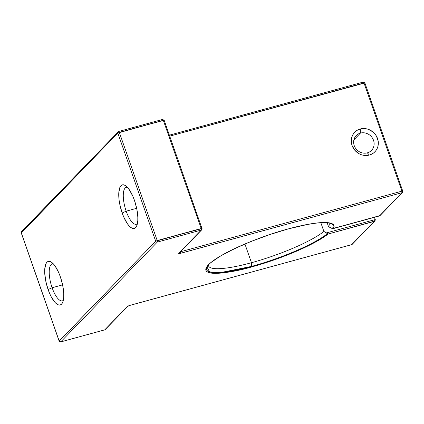 <?xml version="1.0" encoding="UTF-8"?>
<svg xmlns="http://www.w3.org/2000/svg" width="424" height="424" viewBox="0 0 424 424"><rect width="100%" height="100%" fill="white"/><g stroke="black" fill="none" stroke-linecap="round" stroke-linejoin="round"><path stroke-width="0.64" d="M330.879 223.543A66.928 12.519 -19.3 0 1 332.342 228.631L333.418 228.531A67.835 12.688 160.7 0 0 288.373 228.881C277.937 231.552 264.422 236.189 247.817 242.788C231.79 249.323 214.502 258.359 208.491 264.756C195.692 278.632 232.803 272.669 251.517 266.982L234.472 271.047L220.48 273.12L210.749 273.024L207.06 271.752L206.117 270.766L205.788 269.563L206.08 268.154L208.491 264.756L210.596 262.811L220.22 256.186L234.133 248.856L251.125 241.442L269.743 234.589L288.373 228.881L308.661 224.206L317.12 222.966L324.079 222.515L329.331 222.87L332.697 224.02L334.075 225.928L333.418 228.531A67.835 12.688 160.7 0 0 288.373 228.881A1.277 0.44 74.7 0 1 288.299 228.928A1.277 0.44 74.7 0 1 288.272 228.934M288.373 228.881A1.277 0.44 74.7 0 1 288.299 228.928A1.277 0.44 74.7 0 1 288.209 228.928A1.277 0.44 74.7 0 0 288.373 228.881A67.835 12.688 160.7 0 0 208.491 264.756A67.835 12.688 160.7 0 0 251.517 266.982A1.277 0.44 -105.3 0 0 251.644 266.383L221.45 272.399L209.61 271.932L207.023 267.051A66.928 12.519 -19.3 0 0 251.644 266.383A66.928 12.519 -19.3 0 1 211.502 262.069L211.502 262.069M208.407 265.101A63.897 11.952 160.7 0 0 251.48 262.716L244.934 244.023L251.48 262.716A63.897 11.952 160.7 0 1 208.534 265.89A63.897 11.952 160.7 0 1 208.407 265.101A63.897 11.952 160.7 0 0 251.48 262.716L251.644 266.383L251.48 262.716A63.897 11.952 160.7 0 0 323.899 231.456L327.508 233.629A66.928 12.519 -19.3 0 1 251.644 266.383A1.277 0.44 -105.3 0 1 251.517 266.982A1.277 0.44 -105.3 0 0 251.644 266.383A66.928 12.519 -19.3 0 0 327.508 233.629L328.096 234.032L322.367 238.028L314.979 242.332L296.201 251.337L274.121 259.912L251.517 266.982A67.835 12.688 -19.3 0 0 328.096 234.032A67.835 12.688 -19.3 0 1 251.517 266.982M127.359 187.26A19.17 6.577 -105.3 0 0 126.177 211.179A19.17 6.577 74.7 0 0 137.36 223.793A19.17 6.577 74.7 0 1 136.443 224.28A19.17 6.577 74.7 0 1 126.177 211.179L136.666 208.306L126.177 211.179A19.17 6.577 -105.3 0 1 126.32 187.302A19.17 6.577 -105.3 0 1 127.359 187.26A19.17 6.577 -105.3 0 0 126.177 211.179L122.16 212.981A22.578 7.743 74.7 0 1 118.927 191.282A22.578 7.743 74.7 0 1 125.472 185.622A22.578 7.743 74.7 0 1 134.429 200.298L132.882 196.333L129.32 189.735L125.61 185.712L123.872 184.875L122.303 184.869L120.967 185.707L119.907 187.344L118.794 192.756L119.123 200.282L119.822 204.485L122.16 212.981L123.707 216.94L127.269 223.538L129.14 225.923L130.984 227.566L132.723 228.404L134.286 228.404L135.627 227.571L136.682 225.928L137.413 223.549L137.795 220.517L137.816 216.956L136.767 208.788L134.429 200.298A22.578 7.743 -105.3 0 1 136.576 226.162L136.576 226.162A22.578 7.743 -105.3 0 1 122.16 212.981A22.578 7.743 74.7 0 1 120.967 185.707A22.578 7.743 74.7 0 1 134.429 200.298A22.578 7.743 -105.3 0 1 135.627 227.571A22.578 7.743 -105.3 0 1 122.16 212.981L126.177 211.179L122.16 212.981M53.297 263.818A19.17 6.577 -105.3 0 0 52.115 287.737A19.17 6.577 74.7 0 0 63.298 300.356A19.17 6.577 74.7 0 1 62.381 300.844A19.17 6.577 74.7 0 1 52.115 287.737L62.604 284.864L52.115 287.737A19.17 6.577 -105.3 0 1 52.258 263.866A19.17 6.577 -105.3 0 1 53.297 263.818A19.17 6.577 -105.3 0 0 52.115 287.737L48.098 289.539A22.578 7.743 74.7 0 1 44.865 267.841A22.578 7.743 74.7 0 1 51.41 262.18A22.578 7.743 74.7 0 1 60.367 276.861L58.819 272.897L55.258 266.298L53.387 263.919L51.543 262.276L49.809 261.438L48.241 261.433L46.9 262.271L45.845 263.908L44.732 269.32L44.711 272.881L45.76 281.048L48.098 289.539L49.645 293.503L51.373 297.07L55.078 302.487L56.922 304.13L58.655 304.967L60.224 304.967L61.565 304.135L62.62 302.492L63.351 300.113L63.733 297.081L63.754 293.519L62.704 285.352L60.367 276.861A22.578 7.743 -105.3 0 1 62.514 302.725A22.578 7.743 -105.3 0 1 48.098 289.539A22.578 7.743 74.7 0 1 46.9 262.271A22.578 7.743 74.7 0 1 60.367 276.861A22.578 7.743 -105.3 0 1 61.565 304.135A22.578 7.743 -105.3 0 1 48.098 289.539L52.115 287.737L48.098 289.539M367.338 152.847A10.648 9.805 -136 0 0 373.528 140.333A10.648 9.805 -136 0 0 360.421 133.104A10.648 9.805 44 0 0 354.231 145.618A10.648 9.805 44 0 0 367.338 152.847L369.368 155.052A14.056 12.937 -136 0 1 352.068 145.506A14.056 12.937 -136 0 1 360.241 128.986L360.421 133.104A10.648 9.805 44 0 0 356.224 135.569A10.648 9.805 44 0 0 355.386 147.976A10.648 9.805 44 0 0 367.338 152.847L369.368 155.052L371.769 154.119L373.894 152.725L375.675 150.918L377.037 148.771L377.932 146.359L378.187 141.139L376.406 136.056L374.827 133.809L372.86 131.88L368.085 129.246L365.462 128.642L360.241 128.986L357.845 129.914L355.715 131.313L353.934 133.12L352.572 135.267L351.681 137.678L351.422 142.893L352.068 145.506L354.787 150.228L359.027 153.7L361.524 154.792L364.147 155.396L369.368 155.052A14.056 12.937 44 0 0 377.54 138.531A14.056 12.937 44 0 0 360.241 128.986L360.421 133.104L353.897 139.846L360.421 133.104A10.648 9.805 -136 0 1 372.373 137.975A10.648 9.805 -136 0 1 371.535 150.382A10.648 9.805 -136 0 1 367.338 152.847L369.368 155.052A14.056 12.937 -136 0 1 352.068 145.506A14.056 12.937 -136 0 1 360.241 128.986L360.421 133.104A10.648 9.805 -136 0 1 373.528 140.333A10.648 9.805 -136 0 1 367.338 152.847A10.648 9.805 44 0 1 354.231 145.618A10.648 9.805 44 0 1 360.421 133.104L353.897 139.846M328.754 222.955A63.897 11.952 -19.3 0 1 328.526 226.67A63.897 11.952 -19.3 0 0 328.754 222.955A63.897 11.952 -19.3 0 1 329.146 223.655A63.897 11.952 -19.3 0 1 328.526 226.67L327.148 222.743L328.526 226.67L331.165 228.112L328.526 226.67L327.148 222.743M207.802 265.509L207.023 267.051C209.848 258.831 252.312 238.362 288.299 228.928C310.728 223.051 324.98 221.28 331.049 223.618A66.928 12.519 -19.3 0 1 332.342 228.631L379.507 215.911L401.957 192.703L179.606 253.541L178.817 253.271L201.268 230.062L157.272 242.109L60.759 341.882L104.755 329.835L127.205 306.626L129.278 305.572L351.735 244.622L374.185 221.413L328.096 234.032L374.731 221.063L328.096 234.032L327.508 233.629A66.928 12.519 -19.3 0 1 251.644 266.383L251.48 262.716A63.897 11.952 160.7 0 0 323.899 231.456L327.832 233.921M379.962 215.593L333.418 228.531L379.507 215.911L401.957 192.703L180.439 253.356A2.555 0.477 -19.3 0 1 178.817 253.271L201.268 230.062A1.277 0.44 -105.3 0 0 201.204 228.52L201.268 230.062L157.272 242.109A1.277 0.44 -105.3 0 0 157.209 240.567L119.308 132.352L164.162 120.241L163.304 120.305L201.204 228.52L157.209 240.567L119.308 132.352L163.304 120.305L201.204 228.52L155.703 241.24L59.19 341.013L21.295 232.797L117.808 133.03L155.703 241.24L59.143 341.119L21.242 232.903L21.534 231.594L22.037 231.297A1.277 1.177 -136 0 0 21.295 232.797L117.808 133.03L155.703 241.24L59.19 341.013L21.295 232.797A1.277 1.177 -136 0 1 21.534 231.594L21.242 232.903L59.143 341.119L60.759 341.882A1.277 0.44 74.7 0 1 60.685 341.93L104.68 329.883A1.277 0.44 -105.3 0 0 104.755 329.835L127.205 306.626A2.555 0.477 -19.3 0 1 130.216 305.275L351.735 244.622A1.277 1.177 44 0 0 352.238 244.325L374.185 221.413L351.66 244.669A1.277 0.44 -105.3 0 0 351.735 244.622A1.277 1.177 44 0 0 352.519 243.811M244.934 244.023L251.48 262.716A63.897 11.952 160.7 0 0 323.899 231.456L326.533 232.898L375.277 219.553L375.32 220.056L374.493 217.311L375.277 219.553L326.533 232.898L327.508 233.629M323.899 231.456L320.836 222.711M169.733 136.136L363.993 82.945A1.277 0.44 -105.3 0 0 363.31 82.07A1.277 0.44 -105.3 0 0 363.236 82.118L363.993 82.945L364.804 82.987L169.733 136.136L363.993 82.945L401.894 191.16L180.476 251.782L401.894 191.16L401.957 192.703A1.277 0.44 -105.3 0 0 401.894 191.16L180.476 251.782M324.445 222.515L324.445 222.515A66.928 12.519 -19.3 0 1 332.342 228.631L328.526 226.67M364.852 82.881L363.236 82.118A1.277 0.44 -105.3 0 1 363.993 82.945L401.894 191.16L402.752 191.097L364.852 82.881L363.993 82.945L401.894 191.16L402.699 191.203A1.277 1.177 -136 0 1 401.957 192.703L180.439 253.356A2.555 0.477 -19.3 0 1 178.817 253.271L201.268 230.062L157.272 242.109L60.759 341.882L104.755 329.835L127.205 306.626A2.555 0.477 -19.3 0 1 130.216 305.275L351.735 244.622A1.277 0.44 -105.3 0 1 351.565 244.669A1.277 0.44 -105.3 0 0 351.66 244.669L130.142 305.322A1.277 0.44 -105.3 0 0 130.216 305.275A1.277 0.44 -105.3 0 1 130.142 305.322A1.277 0.44 -105.3 0 1 130.051 305.322L130.051 305.322A1.277 0.44 -105.3 0 0 130.216 305.275M127.205 306.626A1.277 1.177 -136 0 0 127.698 306.34A1.277 1.177 -136 0 1 127.205 306.626A1.277 1.177 -136 0 0 127.698 306.34L105.258 329.538A1.277 1.177 -136 0 1 104.755 329.835A1.277 0.44 -105.3 0 1 104.59 329.883A1.277 0.44 -105.3 0 0 104.68 329.883M179.326 252.974A1.277 1.177 44 0 1 178.817 253.271A1.277 1.177 44 0 0 179.326 252.974L201.771 229.766A1.277 1.177 44 0 1 201.268 230.062L201.771 229.766A1.277 1.177 44 0 0 202.015 228.562L157.209 240.567A1.277 0.44 -105.3 0 1 157.272 242.109A1.277 1.177 -136 0 1 155.703 241.24A1.277 1.177 -136 0 0 157.272 242.109L60.759 341.882L59.19 341.013A1.277 1.177 -136 0 0 60.759 341.882L104.755 329.835A1.277 1.177 -136 0 0 105.539 329.024M59.19 341.013A1.277 1.177 -136 0 0 60.759 341.882A1.277 0.44 74.7 0 1 60.563 341.919L60.685 341.93M375.129 220.591L374.731 221.063M164.162 120.241L162.546 119.478A1.277 0.44 -105.3 0 1 163.304 120.305L201.204 228.52L202.062 228.457L201.204 228.52A1.277 0.44 -105.3 0 1 201.268 230.062A1.277 1.177 44 0 0 202.015 228.562L164.162 120.241L163.304 120.305A1.277 0.44 -105.3 0 0 162.62 119.43A1.277 0.44 -105.3 0 0 162.546 119.478L163.304 120.305L117.808 133.03A1.277 1.177 -136 0 1 118.55 131.525L118.047 131.822L117.808 133.03L119.308 132.352L118.625 131.477A1.277 0.44 -105.3 0 0 118.55 131.525A1.277 1.177 -136 0 0 117.808 133.03L155.703 241.24L157.209 240.567L119.308 132.352A1.277 0.44 -105.3 0 0 118.625 131.477L21.534 231.594M332.342 228.631L331.886 228.462L332.342 228.631M180.439 253.356A1.277 0.44 -105.3 0 0 180.391 251.872A1.277 0.44 -105.3 0 1 180.439 253.356A1.277 0.44 -105.3 0 0 180.391 251.872M379.999 215.403L402.461 192.406L379.846 215.784M332.898 228.679L333.407 228.536M62.604 284.864L52.115 287.737A19.17 6.577 74.7 0 0 63.298 300.356M136.666 208.306L126.177 211.179A19.17 6.577 74.7 0 0 137.36 223.793M21.348 232.956L117.808 133.03L119.308 132.352A1.277 0.44 -105.3 0 0 118.55 131.525M326.533 232.898L375.277 219.553L374.493 217.311M369.368 155.052A14.056 12.937 44 0 0 377.54 138.531A14.056 12.937 44 0 0 360.241 128.986M157.272 242.109A1.277 1.177 -136 0 1 155.703 241.24L157.209 240.567A1.277 0.44 -105.3 0 1 157.272 242.109M375.277 219.553L374.185 221.413M178.817 253.271A1.277 1.177 44 0 0 179.601 252.46M402.699 191.203A1.277 1.177 -136 0 1 401.957 192.703A1.277 0.44 -105.3 0 0 401.894 191.16L402.699 191.203M127.698 306.345L130.142 305.322M351.66 244.669L374.853 220.946M201.771 229.766L202.062 228.457M162.62 119.43L118.625 131.477M333.142 228.631L379.66 215.896M402.752 191.097L402.461 192.406M363.31 82.07L169.393 135.166"/></g></svg>

